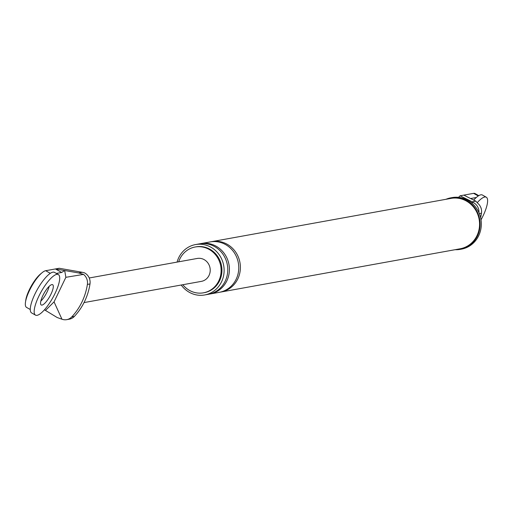 <?xml version="1.0" encoding="UTF-8"?>
<svg xmlns="http://www.w3.org/2000/svg" width="513" height="513" viewBox="0 0 513 513"><rect width="100%" height="100%" fill="white"/><g stroke="black" fill="none" stroke-linecap="round" stroke-linejoin="round"><path stroke-width="0.77" d="M481.027 219.833A23.284 6.534 119.4 0 0 482.99 216.018A23.284 6.534 119.4 0 0 486.292 197.216L482.4 195.017A23.284 6.534 119.4 0 0 473.698 200.089M486.292 197.216A23.284 6.534 119.4 0 0 477.334 202.571M481.226 208.753A11.639 3.264 119.4 0 0 480.848 207.592M58.373 274.57L54.481 272.377A23.284 6.534 119.4 0 0 34.903 294.122A23.284 6.534 119.4 0 0 31.601 312.924L35.493 315.123A23.284 6.534 119.4 0 0 55.071 293.378A23.284 6.534 119.4 0 0 58.373 274.57A23.284 6.534 119.4 0 0 38.796 296.315A23.284 6.534 119.4 0 0 35.493 315.123M40.816 301.144A11.639 3.264 119.4 0 0 47.106 291.916A11.639 3.264 119.4 0 0 49.158 286.357A11.639 3.264 -60.6 0 1 47.106 291.916A11.639 3.264 -60.6 0 1 40.816 301.144M50.999 294.109A11.639 3.264 119.4 0 0 52.653 284.709A11.639 3.264 119.4 0 0 42.868 295.584A11.639 3.264 119.4 0 0 41.213 304.985A11.639 3.264 119.4 0 0 50.999 294.109M25.65 301.176A18.622 5.226 -60.6 0 1 29.331 289.762A18.622 5.226 -60.6 0 1 41.348 273.358M458.532 197.345L460.078 195.799L472.197 201.808L475.84 201.147L477.603 203.148A10.234 9.567 -100.2 0 1 481.463 213.19A61.284 57.289 -100.2 0 1 480.61 217.647M468.587 197.55L463.835 195.12L460.078 195.799M463.835 195.12L473.602 193.35A20.95 5.88 119.4 0 1 475.032 193.536L478.776 195.645M471.376 202.712L473.082 202.43A10.234 9.567 79.8 0 1 478.962 212.709M473.082 202.43L472.197 201.808M455.082 249.696A26.189 24.483 -100.2 0 0 460.232 249.356A26.189 24.483 -100.2 0 0 477.468 235.942A26.189 24.483 -100.2 0 0 475.16 208.336A26.189 24.483 -100.2 0 0 450.914 197.813A26.189 24.483 -100.2 0 0 445.97 199.3M220.135 292.154A25.612 23.938 -100.2 0 0 220.956 292.025L460.129 248.786A25.612 23.938 -100.2 0 0 476.981 235.666A25.612 23.938 -100.2 0 0 474.73 208.676A25.612 23.938 -100.2 0 0 451.017 198.384L211.843 241.623A25.612 23.938 -100.2 0 0 211.029 241.783M181.211 285.01A25.612 23.938 -100.2 0 0 204.681 294.962A25.612 23.938 -100.2 0 0 221.533 281.842A25.612 23.938 -100.2 0 0 219.275 254.852A25.612 23.938 -100.2 0 0 195.568 244.566A25.612 23.938 -100.2 0 0 178.723 257.68A25.612 23.938 -100.2 0 0 177.075 262.105M182.833 284.721A23.284 21.764 -100.2 0 0 203.456 292.82L204.27 292.673A23.284 21.764 -100.2 0 0 219.59 280.746A23.284 21.764 -100.2 0 0 217.538 256.205A23.284 21.764 -100.2 0 0 195.985 246.856L195.171 247.003A23.284 21.764 -100.2 0 0 179.851 258.93A23.284 21.764 -100.2 0 0 178.697 261.81M203.456 292.82A23.284 21.764 -100.2 0 0 218.775 280.893A23.284 21.764 -100.2 0 0 216.723 256.353A23.284 21.764 -100.2 0 0 195.171 247.003M468.536 197.511L475.84 201.147M470.575 198.537L476.282 197.505M460.232 249.356L461.456 249.138A26.189 24.483 -100.2 0 0 478.687 235.717A26.189 24.483 -100.2 0 0 476.385 208.118A26.189 24.483 -100.2 0 0 452.139 197.595L450.914 197.813M220.956 292.025A25.612 23.938 -100.2 0 0 237.801 278.905A25.612 23.938 -100.2 0 0 235.55 251.909A25.612 23.938 -100.2 0 0 211.843 241.623M204.681 294.962L208.342 294.302A25.612 23.938 -100.2 0 0 225.194 281.182A25.612 23.938 -100.2 0 0 222.937 254.191A25.612 23.938 -100.2 0 0 199.23 243.899L195.568 244.566M209.157 294.141A25.612 23.938 -100.2 0 0 209.971 294.007A25.612 23.938 -100.2 0 0 226.823 280.887A25.612 23.938 -100.2 0 0 224.566 253.897A25.612 23.938 -100.2 0 0 200.859 243.604A25.612 23.938 -100.2 0 0 200.051 243.771M209.971 294.007L219.327 292.314A25.612 23.938 -100.2 0 0 236.179 279.2A25.612 23.938 -100.2 0 0 233.922 252.204A25.612 23.938 -100.2 0 0 210.215 241.918L200.859 243.604M78.63 272.954L83.529 274.391A10.234 9.567 79.8 0 1 87.39 284.426A61.284 57.289 79.8 0 1 71.762 316.893A10.234 9.567 79.8 0 1 66.728 319.65A10.234 9.567 79.8 0 1 61.951 319.214L57.18 317.528L45.484 310.429L54.051 301.875L65.876 277.309L64.689 270.518L78.63 272.954L82.272 272.294L59.207 268.267L45.683 270.71A20.95 5.88 -60.6 0 0 30.549 288.351A20.95 5.88 -60.6 0 0 26.516 307.383L30.261 309.499M65.876 277.309L83.529 274.391M61.951 319.214L54.051 301.875M82.272 272.294L84.215 272.73A10.234 9.567 79.8 0 1 89.987 283.958L87.39 284.426M61.669 272.461L64.67 270.524L55.442 268.947L61.669 272.461L56.34 273.423M45.484 310.429L44.496 309.724M44.419 309.807L45.465 310.429M66.728 319.65L69.332 319.176A10.234 9.567 -100.2 0 0 74.366 316.418A61.284 57.289 -100.2 0 0 89.987 283.958M84.042 302.58L201.385 281.368A11.639 10.882 -100.2 0 0 209.041 275.404A11.639 10.882 -100.2 0 0 208.015 263.131A11.639 10.882 -100.2 0 0 197.242 258.456L89.224 277.982M479.328 213.575L481.463 213.19M478.251 195.979L473.602 193.35M50.332 273.333L45.683 270.71M74.366 316.418L71.762 316.893"/></g></svg>
